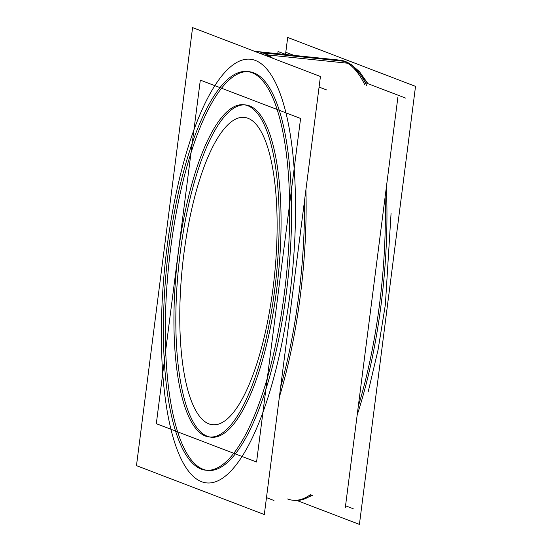 <?xml version="1.0" encoding="UTF-8"?>
<svg xmlns="http://www.w3.org/2000/svg" width="552" height="552" viewBox="0 0 552 552"><rect width="100%" height="100%" fill="white"/><g stroke="black" fill="none" stroke-linecap="round" stroke-linejoin="round"><path stroke-width="0.83" d="M207.766 470.414A200.417 60.016 95.9 0 0 287.268 285.232A200.417 60.016 95.9 0 0 253.844 72.857A200.417 60.016 -84.1 0 0 249.131 71.719M248.179 71.65A200.417 60.016 -84.1 0 0 169.45 258.481A200.417 60.016 -84.1 0 0 203.06 469.276A200.417 60.016 95.9 0 0 206.821 470.29M245.688 104.942A167.014 50.011 -84.1 0 1 249.607 105.887A167.014 50.011 95.9 0 1 277.463 282.872A167.014 50.011 95.9 0 1 211.216 437.191M210.264 437.06A167.014 50.011 95.9 0 1 207.29 436.246A167.014 50.011 -84.1 0 1 179.255 260.848A167.014 50.011 -84.1 0 1 244.729 104.88A167.014 50.011 -84.1 0 0 179.255 260.848A167.014 50.011 -84.1 0 0 207.29 436.246A167.014 50.011 95.9 0 0 276.655 289.503A167.014 50.011 95.9 0 0 249.607 105.887A167.014 50.011 -84.1 0 0 244.826 104.88M277.766 53.703L278.042 51.508L286.026 54.558M345.276 507.895L397.875 97.331M345.552 505.784L353.204 508.716M285.701 54.434L285.97 52.33L293.954 55.379M365.231 82.641L405.796 98.152M266.478 497.635L273.958 500.491M319.07 87.071L326.549 89.928M350.817 64.308A8.349 7.887 121.6 0 0 350.782 64.287A8.349 7.887 121.6 0 0 349.885 63.818M285.522 54.365L287.689 37.467L415.525 86.353L359.414 524.4L296.879 500.485M204.84 470.076A200.417 60.016 95.9 0 1 167.035 262.959A200.417 60.016 95.9 0 1 247.234 71.525A200.417 60.016 95.9 0 1 255.521 74.437M248.255 71.663A200.417 60.016 95.9 0 1 286.06 278.781A200.417 60.016 95.9 0 1 205.868 470.214A200.417 60.016 95.9 0 1 197.575 467.302M192.586 27.6L320.429 76.486L264.311 514.533L136.475 465.647L192.586 27.6M267.009 54.972A8.349 7.887 121.6 0 0 265.126 55.338M259.454 51.888A8.349 7.97 99.2 0 0 257.135 52.281M366.597 85.367A221.29 66.268 95.9 0 0 341.177 60.313L258.764 51.764A221.29 66.268 95.9 0 1 270.142 57.256M386.345 187.314A221.29 66.268 95.9 0 1 357.185 414.959M311.673 495.041A221.29 66.268 95.9 0 1 294.375 500.388L292.788 500.222A221.29 66.268 95.9 0 0 310.493 494.592A221.29 66.268 95.9 0 1 287.585 498.967M304.525 200.659A221.29 66.268 95.9 0 1 280.651 386.986M257.625 51.612L340.046 60.168A221.29 66.268 95.9 0 1 349.202 63.383L266.782 54.834A221.29 66.268 95.9 0 0 257.625 51.612A221.29 66.268 95.9 0 0 255.121 51.515M200.321 80.109L300.592 118.452L256.577 462.024L156.313 423.681L200.321 80.109M208.456 436.873A167.014 50.011 95.9 0 1 176.957 264.277A167.014 50.011 95.9 0 1 243.784 104.749A167.014 50.011 95.9 0 1 250.691 107.178M244.639 104.859A167.014 50.011 95.9 0 1 276.145 277.463A167.014 50.011 95.9 0 1 209.311 436.991A167.014 50.011 95.9 0 1 202.405 434.562M343.661 61.251A221.29 66.268 95.9 0 1 364.748 84.663A221.29 66.268 95.9 0 0 343.661 61.251A221.29 66.268 -84.1 0 0 338.459 60.002L259.212 51.778A221.29 66.268 -84.1 0 1 264.415 53.033L343.661 61.251M385.123 196.836A221.29 66.268 95.9 0 1 358.296 406.279A221.29 66.268 95.9 0 0 385.123 196.836M253.844 72.857A200.417 60.016 95.9 0 1 286.295 293.188A200.417 60.016 95.9 0 1 203.06 469.276A200.417 60.016 -84.1 0 1 170.602 248.945A200.417 60.016 -84.1 0 1 253.844 72.857M255.431 60.465A212.941 63.763 -84.1 0 0 166.987 247.565A212.941 63.763 -84.1 0 0 201.473 481.668A212.941 63.763 95.9 0 0 289.91 294.568A212.941 63.763 95.9 0 0 255.431 60.465A212.941 63.763 95.9 0 1 289.91 294.568A212.941 63.763 95.9 0 1 201.473 481.668A212.941 63.763 -84.1 0 1 166.987 247.565A212.941 63.763 -84.1 0 1 255.431 60.465M260.585 53.606A8.349 7.942 -69.1 0 1 263.173 53.006M264.415 53.033A221.29 66.268 95.9 0 1 272.647 58.215A221.29 66.268 95.9 0 0 264.415 53.033M305.911 189.819A221.29 66.268 95.9 0 1 279.374 396.991A221.29 66.268 95.9 0 0 305.911 189.819M248.02 118.28A154.484 46.258 95.9 0 1 273.04 288.116A154.484 46.258 95.9 0 1 208.877 423.853A154.484 46.258 -84.1 0 1 183.857 254.017A154.484 46.258 -84.1 0 1 248.02 118.28A154.484 46.258 -84.1 0 0 183.857 254.017A154.484 46.258 -84.1 0 0 208.877 423.853A154.484 46.258 95.9 0 0 273.04 288.116A154.484 46.258 95.9 0 0 248.02 118.28M350.782 64.287L359.414 71.574L367.942 83.676L352.576 65.467L350.755 64.273M391.085 213.003L385.372 304.656L378.051 349.899L368.156 391.989L378.051 349.899L385.372 304.656L391.085 213.003M312.439 495.337L303.89 499.153L312.439 495.337M255.472 51.646L258.35 51.702"/></g></svg>
